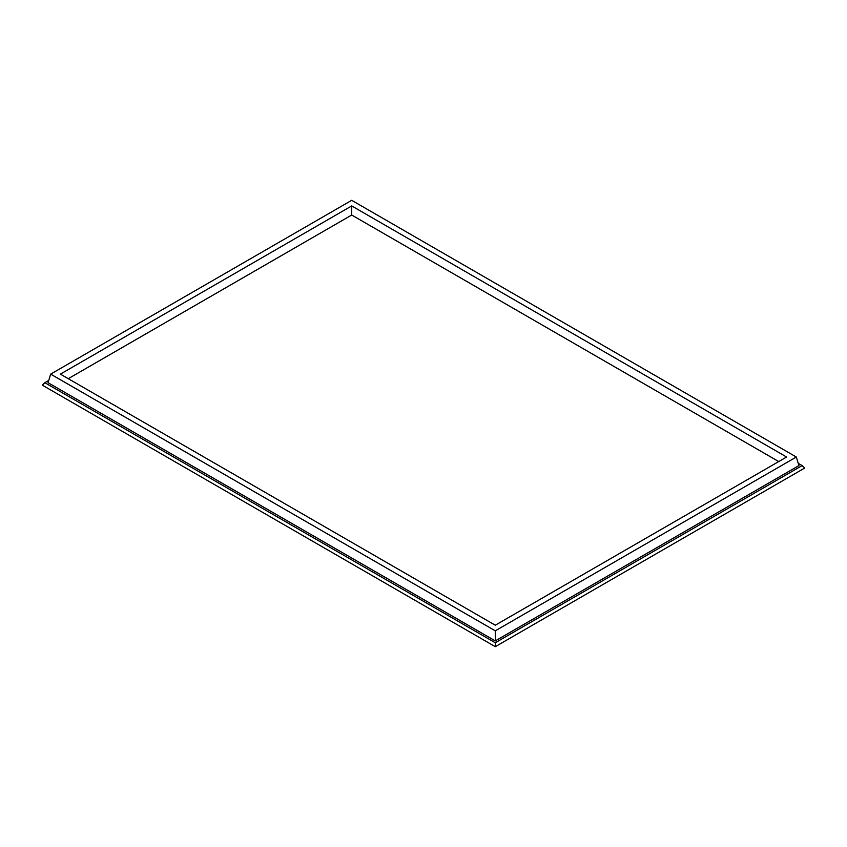 <?xml version="1.0" encoding="UTF-8"?>
<svg xmlns="http://www.w3.org/2000/svg" width="847" height="847" viewBox="0 0 847 847"><rect width="100%" height="100%" fill="white"/><g stroke="black" fill="none" stroke-linecap="round" stroke-linejoin="round"><path stroke-width="1.27" d="M798.255 463.33L802.162 465.585L495.283 642.757L44.838 382.696L48.745 380.441M44.838 382.696L42.35 385.184L495.283 646.684L804.65 468.073L802.162 465.585M68.268 378.683L351.717 215.032L778.732 461.573M351.717 205.927L786.609 457.02L495.283 625.213L60.391 374.13L351.717 205.927L351.717 215.032M351.717 200.316L796.328 457.02L495.283 630.824L50.672 374.13L351.717 200.316M50.672 374.13L48.057 382.696L495.283 640.904L798.943 465.585L796.328 457.02M495.283 646.684L495.283 642.757M495.283 640.904L495.283 630.824"/></g></svg>

